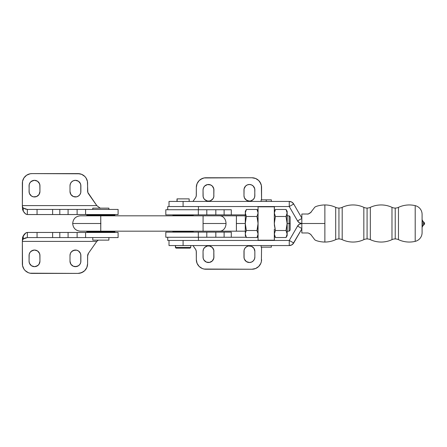 <?xml version="1.0" encoding="UTF-8"?>
<svg xmlns="http://www.w3.org/2000/svg" width="447" height="447" viewBox="0 0 447 447"><rect width="100%" height="100%" fill="white"/><g stroke="black" fill="none" stroke-linecap="round" stroke-linejoin="round"><path stroke-width="0.67" d="M324.868 204.95L324.868 223.5L301.842 223.5L324.868 223.5L324.868 242.05A25.585 25.585 0 0 0 335.697 239.648L335.697 207.352A7.677 7.677 0 0 0 338.943 208.073L338.943 238.927A7.677 7.677 0 0 0 335.697 239.648A7.677 7.677 0 0 1 342.19 239.648A25.585 25.585 0 0 0 363.836 239.648L363.836 207.352A7.677 7.677 0 0 0 367.082 208.073L367.082 238.927A7.677 7.677 0 0 0 363.836 239.648A7.677 7.677 0 0 1 370.334 239.648A25.585 25.585 0 0 0 391.98 239.648L391.98 207.352A7.677 7.677 0 0 0 395.226 208.073L395.226 238.927A7.677 7.677 0 0 0 391.98 239.648A7.677 7.677 0 0 1 398.473 239.648A25.585 25.585 0 0 0 415.202 241.358L415.202 205.642A25.585 25.585 0 0 0 398.473 207.352A7.677 7.677 0 0 1 391.98 207.352A25.585 25.585 0 0 0 370.334 207.352A7.677 7.677 0 0 1 363.836 207.352A25.585 25.585 0 0 0 342.19 207.352A7.677 7.677 0 0 1 335.697 207.352A25.585 25.585 0 0 0 324.868 204.95L324.868 242.05A25.585 25.585 0 0 0 335.697 239.648L335.697 207.352A25.585 25.585 0 0 0 324.868 204.95C320.667 204.955 315.727 206.251 314.761 207.24L310.732 212.47L308.341 213.94M189.047 198.876L177.124 198.876L177.124 201.435L177.006 198.876L189.159 198.876L189.159 201.435M363.836 239.648L363.836 207.352A25.585 25.585 0 0 0 342.19 207.352L342.19 239.648A7.677 7.677 0 0 0 338.943 238.927L338.943 208.073A7.677 7.677 0 0 0 342.19 207.352L342.19 239.648A25.585 25.585 0 0 0 363.836 239.648M391.98 239.648L391.98 207.352A25.585 25.585 0 0 0 370.334 207.352L370.334 239.648A7.677 7.677 0 0 0 367.082 238.927L367.082 208.073A7.677 7.677 0 0 0 370.334 207.352L370.334 239.648A25.585 25.585 0 0 0 391.98 239.648M422.091 232.647A8.957 8.957 0 0 1 415.202 241.358A25.585 25.585 0 0 1 398.473 239.648L398.473 207.352L398.473 239.648A7.677 7.677 0 0 0 395.226 238.927L395.226 208.073A7.677 7.677 0 0 0 398.473 207.352A25.585 25.585 0 0 1 415.202 205.642L415.202 241.358A8.957 8.957 0 0 0 422.091 232.647L422.091 214.353A8.957 8.957 0 0 0 415.202 205.642A8.957 8.957 0 0 1 422.091 214.353L422.091 231.948M422.091 227.875A2.559 2.559 0 0 1 422.393 226.674A6.398 6.398 0 0 1 423.538 225.132L424.27 224.411L424.27 222.589L423.538 221.868A6.398 6.398 0 0 1 422.393 220.326A2.559 2.559 0 0 1 422.091 219.125A2.559 2.559 0 0 0 422.393 220.326A6.398 6.398 0 0 0 423.538 221.868L423.538 225.132A6.398 6.398 0 0 0 422.393 226.674L422.393 220.326L422.393 226.674A2.559 2.559 0 0 0 422.091 227.875M424.27 222.589L424.27 223.5L424.65 223.5L424.27 223.5L424.27 224.411L423.538 225.132L423.538 221.868L424.65 223.5L424.27 224.411M300.563 223.293L299.373 222.774L301.842 223.5L301.842 232.965L301.842 214.035L301.842 223.5A5.129 5.129 0 0 1 297.568 220.935L301.842 218.466L297.568 220.935L299.373 222.774L298.35 221.969M175.559 247.487L176.185 248.124L190.12 248.124L176.185 248.124L175.559 247.487L190.763 247.487L175.559 247.487L175.559 245.565L175.559 247.487M176.051 248.124L175.408 247.487L175.408 245.565M183.086 201.435L169.016 201.435L183.086 201.435L183.086 206.548L183.086 201.435L289.254 201.435L183.086 201.435M191.612 206.548L289.254 206.548L289.254 201.435L291.818 202.122L289.254 201.435L289.265 206.559L293.696 204L291.818 202.122M198.434 206.548L198.434 209.749L198.434 206.548L167.737 206.548L289.254 206.548L297.568 220.935L289.265 206.559L293.696 204L301.842 218.108L293.696 204A5.129 5.129 0 0 0 289.254 201.435M191.612 240.452L289.254 240.452L297.568 226.065L301.842 228.534L297.568 226.065A5.129 5.129 0 0 1 301.842 223.5L299.373 224.226L297.568 226.065L289.265 240.441L293.696 243A5.129 5.129 0 0 1 289.254 245.565L291.818 244.878L293.696 243L289.265 240.441L289.254 245.565L289.254 240.452L183.086 240.452L183.086 245.565L169.016 245.565L289.254 245.565L183.086 245.565L183.086 240.452L167.737 240.452L198.434 240.452L198.434 237.251L198.434 240.452M299.373 224.226L300.563 223.707M293.696 243L301.842 228.892L292.88 244.062M266.233 199.837L266.233 201.435L266.233 199.837L261.121 199.837L271.351 199.837L266.233 199.837M261.121 245.565L261.121 247.163L271.351 247.163L271.351 245.565L271.351 247.163L261.121 247.163L261.121 245.565M290.142 230.155L289.12 231.177L289.092 223.5L290.12 223.5L290.142 216.845L290.142 230.155L290.17 223.5L290.142 230.155L290.12 223.5L289.092 223.5L289.12 231.177L287.114 231.177L287.136 230.149L287.153 231.16M286.868 235.798L286.063 237.53L275.441 237.53L274.335 234.027L275.397 230.518L286.019 230.518L287.125 234.027L286.063 237.53L275.441 237.53L274.335 234.027L275.397 230.518L274.313 223.5L274.318 217.734L274.385 225.282L275.397 230.518L286.019 230.518L287.103 223.5L286.019 216.482L287.125 212.973L286.063 209.47L275.441 209.47L274.335 212.973L275.397 216.482L286.019 216.482L275.397 216.482L274.313 223.5L275.397 216.482L274.335 212.973L275.441 209.47L286.063 209.47L286.868 211.196M287.186 230.898L287.186 216.102M287.147 215.84L287.164 216.851M287.125 234.027L287.103 223.5L286.019 230.518L287.125 234.027L286.063 237.53L287.153 235.653L287.125 234.027M287.103 223.5L287.125 212.973L286.019 216.482L287.103 223.5L289.092 223.5L287.119 223.5M287.153 211.347L286.063 209.47L287.125 212.973L287.153 211.347L287.186 215.823M287.186 231.177L287.153 235.653M275.441 237.53L274.357 235.653L274.318 229.266L274.402 240.195L274.402 235.725L274.402 240.195L258.07 240.195L257.992 221.718L256.98 216.482L246.358 216.482L256.98 216.482L258.087 212.973L257.025 209.47L246.403 209.47L245.951 210.33L245.297 212.973L246.358 216.482L245.274 223.5L246.358 230.518L256.98 230.518L257.992 225.282L258.07 217.734L258.07 240.195L274.318 240.195L274.318 229.266L274.374 234.725M274.374 212.275L274.357 211.347L275.441 209.47M274.357 211.347L274.318 217.734L274.402 206.805L274.402 211.275L274.402 206.805L258.07 206.805L258.07 217.734L258.07 206.805L274.318 206.805L274.318 217.734L274.357 211.347M245.325 235.547L245.364 233.133L246.358 230.518L256.98 230.518L258.087 234.027L257.025 237.53L246.403 237.53L245.297 234.027L245.325 211.453M257.83 235.798L257.025 237.53L246.403 237.53L245.319 235.653L245.364 233.133L246.358 230.518L245.274 223.5L246.358 216.482L245.297 212.973L246.403 209.47L257.025 209.47L257.83 211.196M258.115 211.347L257.025 209.47L258.087 212.973L256.98 216.482L258.064 223.5L256.98 230.518L258.087 234.027L257.025 237.53L258.115 235.653M246.403 237.53L245.297 234.027L245.274 223.5L236.385 223.5L236.418 215.823L236.418 231.177L236.385 223.5L245.274 223.5L245.319 211.347L246.403 209.47M92.769 237.569L92.769 240.128L108.889 240.128L108.889 237.569L108.889 240.128L92.769 240.128L92.769 237.569M108.889 209.431L108.889 208.151L92.769 208.151L92.769 209.431L92.769 208.151L108.889 208.151L108.889 209.431M118.103 209.431L118.103 214.543L118.103 209.431L85.584 209.431L85.584 214.543L118.103 214.543L77.119 214.543L77.119 209.431L85.584 209.431L85.584 214.543L68.084 214.543L68.084 209.431L77.119 209.431L77.119 214.543L59.803 214.543L59.803 209.431L68.084 209.431L68.084 214.543L52.623 214.543L52.623 209.431L59.803 209.431L59.803 214.543L52.623 214.543L52.623 209.431L37.056 209.431L37.056 214.543L52.623 214.543L27.351 214.543L27.351 209.431L37.056 209.431L27.351 209.431L27.351 214.543L26.837 214.487L25.311 213.666L23.278 211.207L22.579 209.559L22.35 206.458L22.579 209.559L23.278 211.207L23.278 208L23.278 211.207C24.63 213.37 25.987 214.487 27.351 214.543L37.056 214.543L37.056 209.431L118.103 209.431M85.584 232.457L85.584 237.569L118.103 237.569L118.103 232.457L85.584 232.457L85.584 237.569L77.119 237.569L77.119 232.457L118.103 232.457L118.103 237.569L68.084 237.569L68.084 232.457L77.119 232.457L77.119 237.569L59.803 237.569L59.803 232.457L68.084 232.457L68.084 237.569L52.623 237.569L52.623 232.457L59.803 232.457L59.803 237.569L52.623 237.569L52.623 232.457L37.056 232.457L37.056 237.569L52.623 237.569L27.351 237.569L37.056 237.569L37.056 232.457L85.584 232.457M86.757 231.814L87.4 232.457L86.757 231.814L114.901 231.814L86.757 231.814L86.757 231.177L86.757 231.814M114.264 232.457L114.901 231.814L114.901 231.177L114.901 231.814L114.264 232.457M114.901 215.186L114.264 214.543L114.901 215.186L86.757 215.186L114.901 215.186L114.901 215.823L114.901 215.186M87.4 214.543L86.757 215.186L86.757 215.823L86.757 215.186L87.4 214.543M87.651 255.343L87.59 263.797L86.858 267.468L84.779 270.58L81.667 272.659L77.996 273.391L30.072 273.206L28.273 272.659L25.161 270.58L23.965 269.128L22.534 265.669L22.35 241.408L96.787 241.408L88.517 253.181L87.59 256.12A5.118 5.118 0 0 1 88.517 253.181L96.787 241.408L22.35 241.408L22.35 263.797A9.594 9.594 0 0 0 31.944 273.391L30.072 273.206M70.106 254.421L70 255.483A5.437 5.437 0 0 1 75.437 250.046A5.437 5.437 0 0 1 80.873 255.483L80.46 253.399L78.46 250.963L76.498 250.147L73.358 250.46L71.593 251.639L70.414 253.399L70 255.483L70 261.238L70.917 264.255L73.358 266.261L75.437 266.675L78.46 265.758L79.957 264.255L80.773 262.3L80.773 254.421M29.172 254.421L29.066 255.483A5.437 5.437 0 0 1 34.503 250.046A5.437 5.437 0 0 1 39.939 255.483L39.526 253.399L37.526 250.963L34.503 250.046L31.48 250.963L29.983 252.46L29.172 254.421L29.066 261.238L29.48 263.317L31.48 265.758L34.503 266.675L37.526 265.758L39.023 264.255L39.939 261.238L39.833 254.421L39.023 252.46L37.526 250.963M87.59 256.12L87.59 263.797L86.858 267.468M83.326 271.77L79.868 273.206M23.082 267.468L22.534 265.669M33.441 250.147L30.659 251.639M35.564 266.568L38.347 265.082L39.526 263.317L39.939 261.238A5.437 5.437 0 0 1 34.503 266.675A5.437 5.437 0 0 1 29.066 261.238L29.172 262.3M30.659 265.082L31.48 265.758M78.46 250.963L76.498 250.147L74.375 250.147L71.593 251.639L70.414 253.399M70.414 263.317L71.593 265.082L73.358 266.261L76.498 266.568M77.521 266.261L79.281 265.082M80.773 262.3L80.873 261.238A5.437 5.437 0 0 1 75.437 266.675A5.437 5.437 0 0 1 70 261.238L70 255.483M87.59 263.797A9.594 9.594 0 0 1 77.996 273.391L31.944 273.391M29.066 255.483L29.066 261.238M39.939 261.238L39.939 255.483M80.873 261.238L80.873 255.483M27.351 237.569L27.351 232.457L37.056 232.457L27.351 232.457L25.82 232.954L22.875 236.575L22.35 241.408L22.618 239.642L23.278 239L23.278 235.792L23.278 239L25.311 237.949L27.351 237.569L27.351 232.457C25.987 232.513 24.63 233.63 23.278 235.792L22.579 237.446L22.35 240.542L23.278 239L27.351 237.569M98.34 240.128L96.787 241.408L98.34 240.128M100.379 208.302L96.787 205.592L88.517 193.819A5.118 5.118 0 0 1 87.59 190.88L87.59 183.203A9.594 9.594 0 0 0 77.996 173.609L81.667 174.341L84.779 176.42L85.975 177.872L87.405 181.331L87.83 192.422L96.787 205.592L22.35 205.592L22.534 181.331L23.965 177.872L26.613 175.23L30.072 173.794L31.944 173.609L79.868 173.794M70.106 184.7L70 185.762A5.437 5.437 0 0 1 75.437 180.325A5.437 5.437 0 0 1 80.873 185.762L80.46 183.683L78.46 181.242L75.437 180.325L73.358 180.739L71.593 181.918L70.414 183.683L70 185.762L70 191.517L70.917 194.54L73.358 196.54L76.498 196.853L78.46 196.037L79.957 194.54L80.773 192.579L80.773 184.7M29.172 184.7L29.066 185.762A5.437 5.437 0 0 1 34.503 180.325A5.437 5.437 0 0 1 39.939 185.762L39.526 183.683L37.526 181.242L34.503 180.325L31.48 181.242L29.983 182.745L29.172 184.7L29.066 191.517L29.48 193.601L31.48 196.037L33.441 196.853L36.581 196.54L39.023 194.54L39.939 191.517L39.833 184.7L39.023 182.745L37.526 181.242M29.066 185.762L29.172 192.579M30.659 195.361L31.48 196.037M35.564 196.853L37.526 196.037L39.023 194.54L39.939 191.517A5.437 5.437 0 0 1 34.503 196.954A5.437 5.437 0 0 1 29.066 191.517M33.441 180.432L30.659 181.918M70.414 193.601L71.593 195.361L73.358 196.54L76.498 196.853M77.521 196.54L79.281 195.361M80.773 192.579L80.873 191.517A5.437 5.437 0 0 1 75.437 196.954A5.437 5.437 0 0 1 70 191.517L70 185.762M78.46 181.242L75.437 180.325L73.358 180.739L71.593 181.918L70.414 183.683M77.996 173.609L31.944 173.609A9.594 9.594 0 0 0 22.35 183.203L22.35 206.458L22.92 207.704L25.311 209.051L27.351 209.431L23.278 208L22.618 207.358L22.35 205.592L96.787 205.592L100.122 208.151M39.939 191.517L39.939 185.762M80.873 191.517L80.873 185.762M167.737 206.548L167.737 209.749L167.737 206.548M198.334 214.867L198.334 209.749L165.815 209.749L165.815 214.867L198.334 214.867L198.334 209.749L165.815 209.749L165.815 214.867L206.799 214.867L206.799 209.749L198.334 209.749L206.799 209.749L206.799 214.867L198.334 214.867M167.737 237.251L167.737 240.452L167.737 237.251M165.815 237.251L165.815 232.133L165.815 237.251L198.334 237.251L198.334 232.133L165.815 232.133L206.799 232.133L206.799 237.251L198.334 237.251L198.334 232.133L215.834 232.133L215.834 237.251L206.799 237.251L206.799 232.133L224.115 232.133L224.115 237.251L215.834 237.251L215.834 232.133L231.295 232.133L231.295 237.251L224.115 237.251L224.115 232.133L231.295 232.133L231.295 237.251L246.241 237.251L165.815 237.251M172.849 231.881L193.316 231.881L172.849 231.881L172.849 231.177L172.849 231.881M193.065 232.133L193.316 231.177L193.065 232.133M193.316 215.119L172.849 215.119L193.316 215.119L193.316 215.823L193.316 215.119M173.106 214.867L172.849 215.823L173.106 214.867M261.383 261.512L261.568 247.163L261.383 261.512L260.836 263.311L258.757 266.423L255.645 268.502L251.974 269.234L204.05 269.049L202.251 268.502L199.133 266.423L197.054 263.311L196.328 259.64L196.267 251.18L195.797 249.694L192.97 245.565L195.395 249.024A5.118 5.118 0 0 1 196.328 251.963L196.088 250.421M204.631 260.925L206.397 262.104L209.537 262.411L212.325 260.925L213.498 259.159L213.917 257.081L213.811 250.264L212.325 247.482L209.537 245.99L207.419 245.99L204.631 247.482L203.458 249.242L203.039 251.326L203.145 258.142L203.955 260.098L206.397 262.104L209.537 262.411M254.745 258.142L254.851 257.081A5.437 5.437 0 0 1 249.415 262.518A5.437 5.437 0 0 1 243.978 257.081L244.392 259.159L246.392 261.601L249.415 262.518L251.493 262.104L253.259 260.925L254.438 259.159L254.851 257.081L254.851 251.326L253.935 248.303L251.493 246.303L248.353 245.99L246.392 246.805L244.895 248.303L244.079 250.264L244.079 258.142M259.947 264.97L258.757 266.423M196.328 251.963L196.328 259.64A9.594 9.594 0 0 0 205.922 269.234L204.05 269.049M197.054 263.311L196.512 261.512M252.432 246.805L251.493 246.303M249.415 245.889L248.353 245.99M247.331 246.303L245.571 247.482M244.895 248.303L244.392 249.242M244.079 250.264L243.978 251.326A5.437 5.437 0 0 1 249.415 245.889A5.437 5.437 0 0 1 254.851 251.326L254.851 257.081M245.571 260.925L247.331 262.104L249.415 262.518M252.432 261.601L253.259 260.925M210.559 262.104L212.325 260.925L213.811 258.142L213.811 250.264L212.325 247.482M203.145 250.264L203.039 251.326A5.437 5.437 0 0 1 208.475 245.889A5.437 5.437 0 0 1 213.917 251.326M205.922 269.234L251.974 269.234A9.594 9.594 0 0 0 261.568 259.64M243.978 251.326L243.978 257.081M213.917 257.081A5.437 5.437 0 0 1 208.475 262.518A5.437 5.437 0 0 1 203.039 257.081L203.039 251.326M257.187 237.251L258.07 237.251L257.187 237.251M258.07 209.749L257.187 209.749L258.07 209.749M245.397 214.867L231.295 214.867L231.295 209.749L206.799 209.749L215.834 209.749L215.834 214.867L206.799 214.867L215.834 214.867L215.834 209.749L224.115 209.749L224.115 214.867L215.834 214.867L224.115 214.867L224.115 209.749L231.295 209.749L231.295 214.867L224.115 214.867L245.286 214.867M196.088 196.579L196.328 195.037A5.118 5.118 0 0 1 195.395 197.976L192.97 201.435L195.797 197.306L196.267 195.82L196.328 187.36L197.054 183.689L199.133 180.577L202.251 178.498L204.05 177.951L251.974 177.766L255.645 178.498L258.757 180.577L260.836 183.689L261.383 185.488L261.568 199.837L261.568 187.36A9.594 9.594 0 0 0 251.974 177.766L253.846 177.951M204.631 199.518L207.419 201.01L209.537 201.01L211.498 200.195L213.001 198.697L213.811 196.736L213.917 189.919L213.498 187.841L212.325 186.075L210.559 184.896L207.419 184.589L204.631 186.075L203.458 187.841L203.039 189.919L203.145 196.736L203.955 198.697L205.458 200.195M245.571 199.518L248.353 201.01L250.476 201.01L253.259 199.518L254.438 197.758L254.851 195.674L254.745 188.857L253.259 186.075L251.493 184.896L249.415 184.482L247.331 184.896L245.571 186.075L244.079 188.857L243.978 195.674L244.392 197.758L246.392 200.195L249.415 201.111M200.591 179.387L204.05 177.951M259.947 182.03L261.383 185.488M252.432 200.195L253.259 199.518M254.745 196.736L254.851 189.919A5.437 5.437 0 0 0 249.415 184.482A5.437 5.437 0 0 0 243.978 189.919L243.978 195.674A5.437 5.437 0 0 0 249.415 201.111A5.437 5.437 0 0 0 254.851 195.674M252.432 185.399L251.493 184.896M249.415 184.482L248.353 184.589M247.331 184.896L245.571 186.075M244.895 186.902L244.392 187.841M244.079 188.857L243.978 189.919M210.559 200.697L213.001 198.697L213.811 196.736L213.811 188.857L212.325 186.075M211.498 185.399L209.537 184.589L207.419 184.589M203.145 188.857L203.039 189.919A5.437 5.437 0 0 1 208.475 184.482A5.437 5.437 0 0 1 213.917 189.919M251.974 177.766L205.922 177.766A9.594 9.594 0 0 0 196.328 187.36L196.328 195.037M213.917 195.674A5.437 5.437 0 0 1 208.475 201.111A5.437 5.437 0 0 1 203.039 195.674L203.039 189.919M100.754 231.177L100.72 223.5L72.688 223.5L100.938 223.5L72.688 223.5L100.72 223.5L100.754 231.177L203.089 231.177L203.061 223.5L203.089 231.177L100.754 231.177L100.782 223.5L100.754 231.177L80.365 231.177C75.699 230.719 73.14 228.16 72.688 223.5C73.14 218.84 75.699 216.281 80.365 215.823L100.754 215.823L100.72 223.5L100.754 215.823L203.089 215.823L100.754 215.823L100.782 223.5L100.754 215.823M245.286 231.177L219.751 231.177A7.677 6.264 -90 0 0 226.014 223.5L203.061 223.5L203.089 215.823L203.061 223.5L226.014 223.5A7.677 6.264 90 0 1 219.751 231.177L203.089 231.177M245.286 215.823L219.751 215.823A7.677 6.264 90 0 1 226.014 223.5A7.677 6.264 -90 0 0 219.751 215.823L203.089 215.823M289.092 223.5L289.12 215.823L289.092 223.5M324.868 242.05C320.667 242.045 315.727 240.749 314.761 239.76L311.257 235.128C311.274 234.764 310.313 234.077 308.363 233.066L307.737 232.971M301.842 232.965L307.67 232.971M307.866 232.976L308.262 233.043M309.514 233.546L309.916 233.815M310.263 234.088L310.609 234.401M310.838 234.641L311.257 235.128M190.763 245.565L190.763 247.487L190.12 248.124M308.017 214.001L301.842 214.035M311.257 211.872L311.257 211.872C311.313 212.498 307.592 214.588 307.67 214.029M169.016 201.435L169.016 206.548M169.016 245.565L169.016 240.452M177.006 201.435L177.006 198.876M271.351 201.435L271.351 199.837M287.153 215.823L289.12 215.823L290.142 216.845M261.121 201.435L261.121 199.837"/></g></svg>
